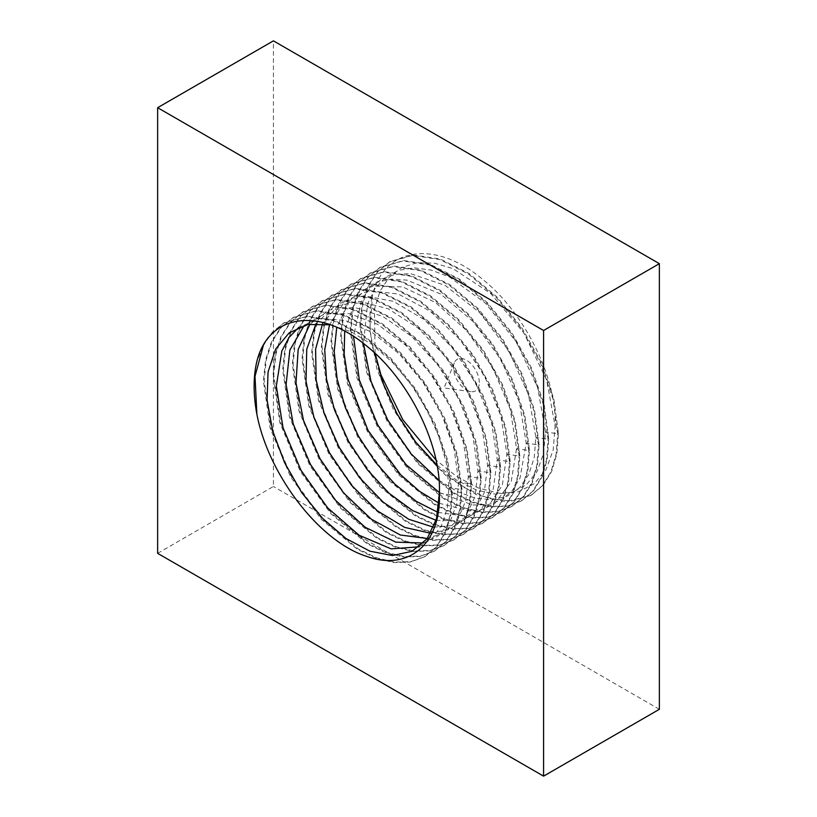 <?xml version="1.0" encoding="UTF-8"?>
<svg xmlns="http://www.w3.org/2000/svg" width="817" height="817" viewBox="0 0 817 817"><rect width="100%" height="100%" fill="white"/><g stroke="black" fill="none" stroke-linecap="round" stroke-linejoin="round"><path stroke-width="0.61" stroke-dasharray="4.08 3.06" d="M157.64 553.334L273.419 486.493L273.419 40.85M659.36 709.309L273.419 486.493M379.384 371.592L372.664 347.388A136.449 78.779 60 0 1 372.654 294.539L369.754 329.333L376.892 368.916L393.263 409.215L417.099 446.031L445.878 475.565L476.536 494.755L505.815 501.648L530.631 495.551L542.325 485.768L550.944 471.828L556.132 454.272L557.684 433.776L553.078 399.299L540.517 363.024L521.052 328.077L496.307 297.511L468.396 273.971L439.658 259.51L412.554 255.394L389.352 261.991L377.056 272.132L367.834 286.42L362.043 304.322L359.888 325.166L366.639 372.389L386.952 420.969L417.65 463.525L453.966 493.662L472.492 502.567L490.282 506.846L506.663 506.356L520.98 501.117L532.674 491.334L541.293 477.394L546.481 459.838L548.033 439.352L543.428 404.875L530.866 368.59L511.401 333.642L486.666 303.076L458.745 279.537L430.018 265.076L402.904 260.96L379.711 267.567L367.405 277.698L358.193 291.986L352.393 309.898L350.238 330.732L356.988 377.965L377.311 426.535L408.01 469.101L444.325 499.238L462.841 508.133L480.631 512.422L497.012 511.922L511.33 506.683L523.033 496.91L531.642 482.97L536.83 465.414L538.383 444.918L533.777 410.44L521.226 374.155L501.75 339.218L477.016 308.642L449.095 285.113L420.367 270.652L393.253 266.526L370.06 273.133L357.754 283.264L348.542 297.562L342.752 315.464L340.597 336.308L347.337 383.53L367.66 432.111L398.359 474.667L434.675 504.804L453.19 513.709L470.99 517.988L487.361 517.498L501.679 512.259L513.382 502.475L521.992 488.535L527.179 470.98L528.732 450.494L524.126 416.016L511.575 379.731L492.11 344.784L467.365 314.218L439.444 290.678L410.716 276.217L383.602 272.102L360.409 278.709L348.113 288.84L338.892 303.127L333.101 321.03L330.946 341.874L337.687 389.106L358.009 437.677L388.708 480.243L425.024 510.38L443.539 519.275L461.339 523.554L477.72 523.064L492.038 517.825L503.732 508.041L512.351 494.111L517.539 476.556L519.091 456.06L514.485 421.582L501.924 385.297L482.459 350.36L457.714 319.784L429.803 296.244L401.065 281.783L373.961 277.668L350.759 284.275L338.463 294.406L329.241 308.703L323.45 326.606L321.295 347.45L328.046 394.672L348.359 443.253L379.057 485.809L415.373 515.946L433.898 524.851L451.689 529.13L468.07 528.64L482.387 523.401L494.081 513.617L502.7 499.677L507.888 482.122L509.44 461.636L504.835 427.158L492.273 390.873L472.808 355.926L448.073 325.36L420.152 301.82L391.425 287.359L364.311 283.244L341.118 289.851L328.812 299.982L319.59 314.269L313.799 332.172L311.645 353.015L318.395 400.248L338.708 448.819L369.407 491.385L405.732 521.522L424.248 530.417L442.038 534.696L458.419 534.206L472.737 528.967L484.44 519.183L493.049 505.243L498.237 487.688L499.79 467.201L495.184 432.724L482.633 396.439L463.157 361.502L438.423 330.926L410.502 307.386L381.774 292.925L354.66 288.81L331.467 295.417L319.161 305.548L309.949 319.835L304.159 337.748L302.004 358.592L308.744 405.814L329.067 454.385L359.766 496.95L396.082 527.088L414.597 535.983L432.397 540.272L448.768 539.782L463.086 534.543L474.789 524.759L483.398 510.819L488.586 493.264L490.139 472.767L485.533 438.29L472.982 402.015L453.506 367.068L428.772 336.502L400.851 312.962L372.123 298.501L345.009 294.386L321.816 300.993L309.52 311.124L300.299 325.411L294.508 343.314L292.353 364.147L299.093 411.38L319.406 459.951L350.105 502.506L386.421 532.653L404.946 541.559L422.746 545.838L439.117 545.347L453.445 540.108L465.139 530.325L473.758 516.385L478.946 498.83L480.498 478.343L475.892 443.866L463.331 407.581L443.866 372.644L419.121 342.068L391.21 318.528L362.472 304.067L335.368 299.951L312.165 306.559L299.87 316.69L290.648 330.977L284.857 348.89L282.702 369.723L289.453 416.956L309.766 465.527L340.464 508.092L376.78 538.229L395.305 547.124L413.096 551.414L429.476 550.924L443.794 545.685L455.488 535.901L464.107 521.961L469.295 504.406L470.847 483.909L466.241 449.432L453.68 413.157L434.215 378.21L409.47 347.644L381.559 324.104L352.832 309.643L325.717 305.527L302.525 312.135L290.219 322.266L280.997 336.553L275.206 354.455L273.052 375.299L279.802 422.532L300.115 471.103L330.814 513.658L367.139 543.805L385.655 552.701L403.445 556.98L419.826 556.489L434.144 551.25L445.847 541.467L454.456 527.527L459.644 509.971L461.197 489.485L456.591 455.008L444.029 418.723L424.564 383.776L399.83 353.21L371.909 329.67L343.181 315.209L316.067 311.093L292.874 317.701L280.568 327.831L271.356 342.119L265.566 360.031L263.411 380.875L270.151 428.098L290.464 476.658L321.163 519.224L357.489 549.371L376.004 558.266L393.794 562.556L410.175 562.065L424.493 556.816L436.196 547.043L444.805 533.103L449.993 515.547L451.546 495.051L446.94 460.574L434.389 424.299L414.913 389.352L390.179 358.786L362.258 335.246L333.53 320.785L306.416 316.659L283.223 323.266L266.934 338.504L256.875 361.39M558.614 433.786L555.152 426.321L553.17 450.065L546.052 469.55L534.277 483.715L518.529 491.763L499.718 493.284L478.925 488.239L457.306 476.934L436.023 460.042M375.105 353.393L374.462 309.214L380.017 291.24L389.249 277.126L401.76 267.496L416.987 262.757L434.276 263.115L452.873 268.558L490.69 293.446L523.871 332.958L546.665 380.048L555.152 426.321C557.214 378.24 524.585 312.686 482.735 279.424C435.512 239.463 384.245 247.081 372.654 294.549M372.664 347.388L381.498 380.344L396.225 412.953L415.771 442.957L438.76 468.284L463.556 487.198L488.403 498.37L511.554 501.076L531.367 495.122L543.06 485.339L551.679 471.399L556.867 453.843L558.419 433.357L553.814 398.88L541.252 362.595L521.787 327.648L497.042 297.082L469.132 273.542L440.394 259.081L413.29 254.965L390.097 261.573L377.791 271.704L368.569 285.991L362.779 303.904L360.624 324.747L367.374 371.97L387.687 420.53L418.386 463.106L454.701 493.243L473.227 502.138L491.017 506.428L507.398 505.927L521.716 500.688L533.409 490.915L542.028 476.975L547.216 459.42L548.769 438.923L544.163 404.446L531.601 368.161L512.136 333.224L487.402 302.647L459.481 279.108L430.753 264.647L403.639 260.531L380.446 267.139L368.14 277.269L358.929 291.567L353.128 309.469L350.973 330.313L357.723 377.536L378.036 426.106L408.735 468.672L445.061 498.809L463.576 507.714L481.366 511.993L497.747 511.503L512.065 506.264L523.768 496.481L532.378 482.541L537.566 464.985L539.118 444.499L534.512 410.022L521.961 373.737L502.486 338.789L477.751 308.223L449.83 284.684L421.102 270.223L393.988 266.107L370.795 272.715L358.489 282.845L349.278 297.133L343.487 315.045L341.332 335.879L348.073 383.112L368.385 431.672L399.094 474.238L435.41 504.385L453.925 513.28L471.726 517.559L488.096 517.069L502.414 511.83L514.118 502.057L522.727 488.117L527.915 470.561L529.467 450.065L524.861 415.587L512.31 379.302L492.835 344.365L468.1 313.789L440.179 290.249L411.451 275.789L384.337 271.673L361.145 278.28L348.849 288.411L339.627 302.709L333.836 320.611L331.682 341.455L338.422 388.678L358.745 437.248L389.443 479.814L425.759 509.951L444.274 518.856L462.075 523.135L478.456 522.645L492.774 517.406L504.467 507.623L513.086 493.682L518.274 476.127L519.826 455.641L515.221 421.163L502.659 384.878L483.194 349.931L458.449 319.365L430.539 295.825L401.801 281.365L374.697 277.249L351.494 283.856L339.198 293.987L329.976 308.275L324.186 326.177L322.031 347.021L328.781 394.243L349.094 442.814L379.793 485.38L416.108 515.527L434.634 524.422L452.424 528.701L468.805 528.211L483.123 522.972L494.816 513.188L503.435 499.248L508.623 481.693L510.176 461.207L505.57 426.729L493.008 390.444L473.543 355.507L448.799 324.931L420.888 301.391L392.15 286.93L365.046 282.815L341.853 289.422L329.547 299.553L320.325 313.84L314.535 331.753L312.38 352.597L319.13 399.819L339.443 448.38L370.142 490.956L406.468 521.093L424.983 529.988L442.773 534.277L459.154 533.787L473.472 528.548L485.175 518.764L493.785 504.824L498.973 487.269L500.525 466.773L495.919 432.295L483.358 396.02L463.893 361.073L439.158 330.507L411.237 306.967L382.509 292.506L355.395 288.391L332.202 294.998L319.896 305.129L310.685 319.416L304.894 337.319L302.739 358.163L309.48 405.385L329.792 453.956L360.501 496.522L396.817 526.669L415.332 535.564L433.133 539.843L449.503 539.353L463.821 534.114L475.525 524.33L484.134 510.39L489.322 492.835L490.874 472.349L486.268 437.871L473.717 401.586L454.242 366.639L429.507 336.073L401.586 312.533L372.858 298.072L345.744 293.957L322.552 300.564L310.256 310.695L301.034 324.982L295.243 342.895L293.089 363.739L299.829 410.961L320.152 459.522L350.85 502.098L387.166 532.235L405.681 541.13L423.482 545.419L439.863 544.929L454.181 539.69L465.874 529.906L474.493 515.966L479.681 498.411L481.233 477.914L476.628 443.437L464.066 407.162L444.601 372.215L419.856 341.639L391.946 318.109L363.208 303.648L336.104 299.533L312.901 306.13L300.605 316.271L291.383 330.558L285.593 348.461L283.438 369.304L290.188 416.527L310.501 465.098L341.2 507.663L377.515 537.811L396.041 546.706L413.831 550.985L430.212 550.495L444.53 545.256L456.223 535.472L464.842 521.532L470.03 503.977L471.583 483.49L466.977 449.013L454.415 412.728L434.95 377.781L410.205 347.215L382.295 323.675L353.557 309.214L326.453 305.098L303.26 311.706L290.954 321.837L281.732 336.124L275.942 354.037L273.787 374.88L280.537 422.103L300.85 470.663L331.549 513.239L367.875 543.376L386.39 552.272L404.18 556.561L420.561 556.06L434.879 550.821L446.572 541.048L455.192 527.108L460.38 509.553L461.932 489.056L457.326 454.579L444.765 418.304L425.3 383.357L400.565 352.781L372.644 329.241L343.916 314.78L316.802 310.664L293.609 317.272L281.303 327.403L272.092 341.7L266.301 359.603L264.146 380.446L270.887 427.669L291.199 476.24L321.898 518.805L358.224 548.942L376.739 557.848L394.54 562.127L410.91 561.636L425.228 556.397L436.932 546.614L445.541 532.674L450.729 515.118L452.281 494.632L447.675 460.155L435.124 423.87L415.649 388.923L390.914 358.357L362.993 334.817L334.265 320.356L307.151 316.24L283.959 322.848L272.296 332.264L263.35 345.397M419.213 546.818L432.009 538.515L441.527 525.433L447.287 508.194L449.023 487.596L446.215 462.524L438.668 436.012L426.76 409.542L411.135 384.593L392.62 362.523L372.235 344.58L351.075 331.763L330.272 324.768M437.044 465.179L456.713 480.253L476.515 490.077L495.408 494.162L512.371 492.294L526.526 484.583L537.106 471.44L543.55 453.568L545.511 431.897L537.668 387.605L516.558 342.241L485.523 303.24L449.503 277.004L431.417 270.121L414.26 267.853L398.706 270.294L385.41 277.341L374.88 288.728L367.558 303.985L363.494 343.508M423.441 543.009L438.443 535.727L449.697 522.594L456.57 504.355L458.674 482.03L454.14 449.279L441.844 414.852L422.869 381.947L398.91 353.577L372.123 332.396L344.917 320.346L319.743 318.569L298.879 327.249M439.025 480.314L457.428 491.64L475.474 498.207L492.345 499.728L507.265 496.164L519.571 487.667L528.691 474.636L534.206 457.643L535.86 437.463L528.558 394.866L508.858 351.024L479.65 312.594L445.255 285.439L410.777 273.715L395.122 274.308L381.325 279.24L369.897 288.33L361.267 301.238L353.536 336.441M427.271 538.505L444.581 532.602L457.724 519.653L465.823 500.515L468.315 476.454L463.515 442.651L450.494 407.162L430.457 373.492L405.334 344.937L377.505 324.308L349.645 313.646L324.42 314.004L304.23 325.391M439.393 492.61L472.9 505.018L488.025 504.661L501.25 499.902L512.055 490.935L520.01 478.108L526.209 443.039L519.377 401.974L500.923 359.531L473.36 321.714L440.496 293.926L406.876 280.098L391.251 279.138L377.158 282.243L365.076 289.31L355.436 300.105L344.692 331.212M430.682 533.256L450.402 529.12L465.588 516.599L475.024 496.685L477.965 470.888L472.88 436.002L459.103 399.452L437.994 365.056L411.686 336.379L382.846 316.434L354.415 307.304L329.271 309.96L309.96 324.155M439.076 503.231L469.612 510.972L483.113 509.103L494.806 503.435L511.207 481.662L516.558 448.604L510.155 408.98L492.835 367.875L466.803 330.732L435.42 302.484L402.73 286.9L372.971 286.073L360.43 291.322L349.993 300.156L336.737 327.331M433.623 527.21L455.886 525.26L473.257 513.454L484.175 492.865L487.616 465.322L482.244 429.333L467.671 391.721L445.439 356.61L417.936 327.903L388.126 308.765L359.204 301.33L334.286 306.446L316.067 323.593M437.912 512.361L465.578 516.252L487.923 506.867L502.281 485.329L506.918 454.181L500.903 415.914L484.634 376.086L460.032 339.647L430.079 311.124L398.379 294.059L368.794 290.607L344.876 301.218L329.527 324.635M436.053 520.286L460.972 520.98L480.723 510.206L493.264 489.066L497.267 459.746L491.579 422.644L476.178 383.939L452.792 348.144L424.084 319.478L393.304 301.299L363.994 295.754L339.484 303.515L322.572 323.726M479.293 382.519A18.24 10.529 -120 0 0 468.733 361.778A18.24 10.529 -120 0 0 454.344 362.809A18.24 10.529 -120 0 0 457.265 380.344A18.24 10.529 -120 0 0 470.99 391.649A18.24 10.529 -120 0 0 479.293 382.519M439.372 493.172L452.291 495.163M452.485 495.061L449.023 487.596L461.942 489.597M548.963 439.352L545.511 431.897L558.419 433.898M462.136 489.485L458.674 482.03L471.583 484.032M539.322 444.928L535.86 437.463L548.779 439.464M471.777 483.919L468.315 476.454L481.233 478.456M529.671 450.494L526.209 443.039L539.128 445.03M481.427 478.343L477.965 470.888L490.884 472.89M520.02 456.06L516.558 448.604L529.477 450.606M491.078 472.777L487.616 465.322L500.535 467.314M510.37 461.636L506.918 454.181L519.826 456.172M500.729 467.201L497.267 459.746L510.176 461.748M283.223 323.266L283.959 322.848M530.631 495.551L531.367 495.122M424.493 556.816L425.228 556.397M292.874 317.701L293.609 317.272M520.98 501.117L521.716 500.688M389.352 261.991L390.097 261.573M434.144 551.25L434.879 550.821M302.525 312.135L303.26 311.706M511.33 506.683L512.065 506.264M379.711 267.567L380.446 267.139M443.794 545.685L444.53 545.256M312.165 306.559L312.901 306.13M501.679 512.259L502.414 511.83M370.06 273.133L370.795 272.715M453.445 540.108L454.181 539.69M321.816 300.993L322.552 300.564M492.038 517.825L492.774 517.406M360.409 278.709L361.145 278.28M463.086 534.543L463.821 534.114M331.467 295.417L332.202 294.998M482.387 523.401L483.123 522.972M350.759 284.275L351.494 283.856M472.737 528.967L473.472 528.548M341.118 289.851L341.853 289.422M454.344 362.809L444.05 387.973L470.99 391.649"/><path stroke-width="1.23" d="M157.64 107.691L273.419 40.85L659.36 263.666L659.36 709.309L543.581 776.15L157.64 553.334L157.64 107.691L543.581 330.507L659.36 263.666M543.581 330.507L543.581 776.15M256.875 414.229A136.449 78.779 60 0 1 256.875 361.39C268.466 313.922 319.733 306.314 366.956 346.265C408.806 379.537 441.435 445.091 439.372 493.172C441.435 543.632 408.806 571.512 366.956 556.459C319.733 541.875 268.466 475.065 256.875 414.219L255.006 376.351L263.35 345.397M436.023 460.042L402.771 419.652L379.384 371.592M330.272 324.768L307.907 324.512L289.228 332.815L275.615 349.073L268.047 372.072L267.077 400.105L272.745 431.08L284.582 462.688L301.677 492.569L322.705 518.499L346.051 538.536L369.927 551.189L392.517 555.54L412.085 551.271L427.117 538.72L436.462 518.846L439.372 493.172M375.105 353.393L383.459 384.031L397.297 414.26L415.598 441.956L437.044 465.179M298.879 327.249L289.014 337.472L281.824 351.024L276.32 386.135L283.05 427.791L300.993 470.296L327.607 507.827L359.153 535.268L391.18 548.871L419.213 546.818M363.494 343.508L371.03 381.437L387.534 419.621L411.094 453.854L439.025 480.314M304.23 325.391L289.872 350.105L286.093 384.47L293.293 424.227L310.521 464.516L335.573 500.341L365.26 527.333L395.837 542.151L423.441 543.009M353.536 336.441L359.306 379.966L377.74 424.942L405.906 464.495L439.393 492.61M309.96 324.155L298.174 349.492L295.989 382.897L303.577 420.694L320.05 458.715L343.518 492.804L371.327 519.193L400.34 535.002L427.271 538.505M344.692 331.212L344.171 354.231L348.062 379.282L368.058 430.447L400.585 474.646L419.56 491.334L439.076 503.231M316.067 323.593L306.743 349.206L306.007 381.447L313.891 417.17L329.568 452.904L351.443 485.175L377.342 510.829L404.66 527.394L430.682 533.256M336.737 327.331L334.194 351.657L337.135 378.986L345.356 407.632L358.316 435.849L375.197 461.901L394.938 484.195L416.292 501.362L437.912 512.361M322.572 323.726L315.587 349.278L316.169 380.14L324.237 413.688L339.065 447.073L359.337 477.434L383.265 502.21L408.776 519.285L433.623 527.21M329.527 324.635L324.727 349.747L326.483 379.006L334.633 410.257L348.542 441.2L367.16 469.561L389.076 493.284L412.626 510.615L436.053 520.286"/></g></svg>
